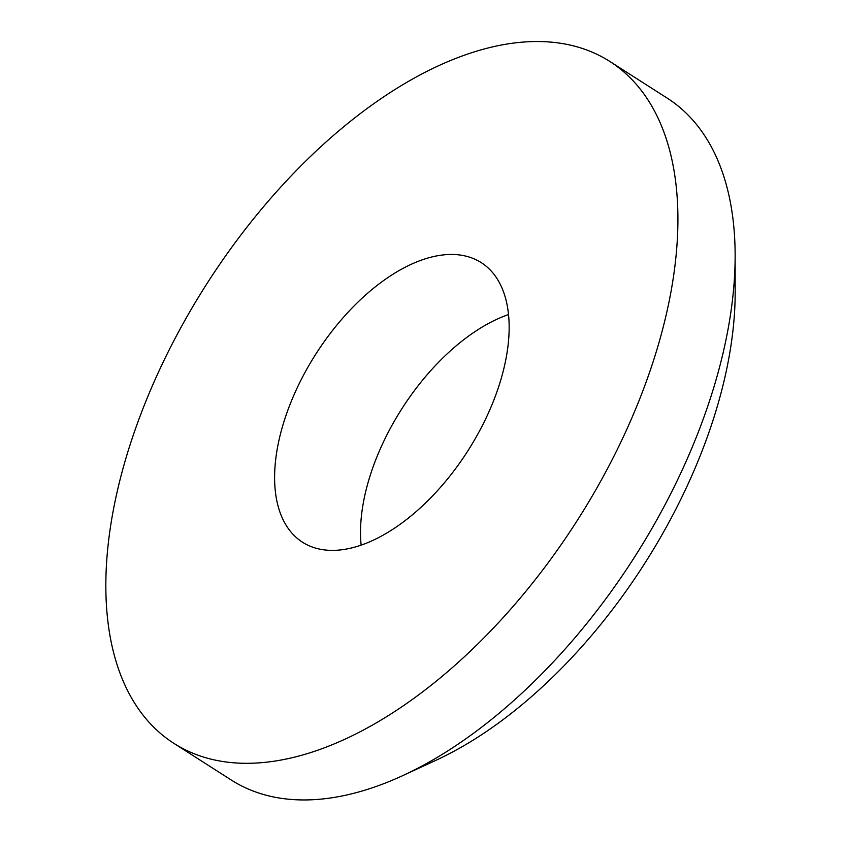 <?xml version="1.0" encoding="UTF-8"?>
<svg xmlns="http://www.w3.org/2000/svg" width="842" height="842" viewBox="0 0 842 842"><rect width="100%" height="100%" fill="white"/><g stroke="black" fill="none" stroke-linecap="round" stroke-linejoin="round"><path stroke-width="1.26" d="M609.808 61.445L667.074 98.04A404.665 219.804 122.6 0 1 735.14 255.579A404.665 219.804 122.6 0 1 697.723 433.63A404.665 219.804 122.6 0 1 402.792 775.608A404.665 219.804 122.6 0 1 231.224 779.997L173.968 743.402A404.665 219.804 -57.4 0 0 640.467 397.035A404.665 219.804 -57.4 0 0 609.808 61.445A404.665 219.804 -57.4 0 0 206.679 284.049A404.665 219.804 -57.4 0 0 173.968 743.402M402.792 775.608L436.051 760.242A364.207 197.828 -57.4 0 0 701.491 452.459A364.207 197.828 -57.4 0 0 735.171 292.216L735.14 255.579M508.515 314.571A165.916 90.126 -57.4 0 0 361.144 545.163M493.801 400.213A165.916 90.126 122.6 0 1 302.541 542.227A165.916 90.126 122.6 0 1 315.95 353.893A165.916 90.126 122.6 0 1 481.235 262.62A165.916 90.126 122.6 0 1 493.801 400.213"/></g></svg>
